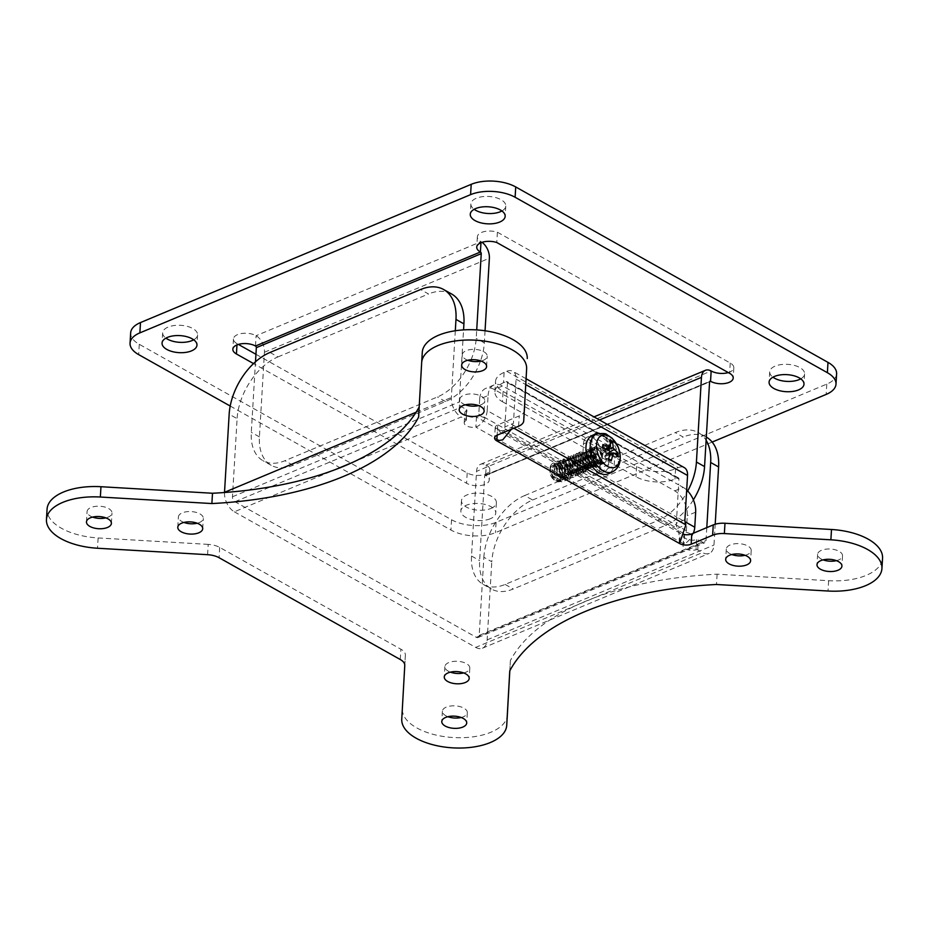 <?xml version="1.0" encoding="UTF-8"?>
<svg xmlns="http://www.w3.org/2000/svg" width="929" height="929" viewBox="0 0 929 929"><rect width="100%" height="100%" fill="white"/><g stroke="black" fill="none" stroke-linecap="round" stroke-linejoin="round"><path stroke-width="0.7" stroke-dasharray="4.64 3.48" d="M230.206 406.043L450.925 530.041A31.54 15.387 -176.6 0 0 495.459 532.654L712.171 442.065M693.371 499.848A49.945 30.773 119.3 0 1 665.745 525.257L513.261 588.998A49.945 30.773 119.3 0 1 491.383 589.021A49.945 30.773 119.3 0 1 479.631 560.605L484.659 475.938A1.312 0.813 -112.7 0 1 485.635 475.3L485.635 475.3A13.145 6.41 3.4 0 1 489.223 480.061A13.145 6.41 3.4 0 1 480.781 485.495A13.145 6.41 3.4 0 1 466.567 483.266L253.536 363.587M490.326 518.742A17.477 8.524 3.4 0 1 471.189 519.474A17.477 8.524 3.4 0 1 460.877 510.962A17.477 8.524 3.4 0 1 478.83 503.495A17.477 8.524 3.4 0 1 495.772 513.04A17.477 8.524 3.4 0 1 490.326 518.742M836.611 373.806A31.54 15.387 3.4 0 1 826.775 384.107L496.074 522.342A31.54 15.387 3.4 0 1 451.54 519.741L139.28 344.311A31.54 15.387 3.4 0 1 130.664 332.872M501.915 210.964A17.477 8.524 -176.6 0 0 505.782 206.029A17.477 8.524 -176.6 0 0 488.84 196.472A17.477 8.524 -176.6 0 0 470.887 203.95A17.477 8.524 -176.6 0 0 474.138 209.315M800.728 378.846A17.477 8.524 -176.6 0 0 804.595 373.899A17.477 8.524 -176.6 0 0 787.653 364.354A17.477 8.524 -176.6 0 0 769.7 371.832A17.477 8.524 -176.6 0 0 772.951 377.197M193.696 339.805A17.477 8.524 -176.6 0 0 197.575 334.858A17.477 8.524 -176.6 0 0 180.621 325.313A17.477 8.524 -176.6 0 0 162.668 332.779A17.477 8.524 -176.6 0 0 165.919 338.144M490.942 508.442A17.477 8.524 -176.6 0 0 496.388 502.728A17.477 8.524 -176.6 0 0 479.445 493.183A17.477 8.524 -176.6 0 0 461.492 500.661A17.477 8.524 -176.6 0 0 471.804 509.173A17.477 8.524 -176.6 0 0 490.942 508.442M728.29 372.575A13.145 6.41 -176.6 0 0 733.817 367.779A13.145 6.41 -176.6 0 0 730.229 363.018L497.398 232.215A13.436 6.549 -176.6 0 0 477.355 236.825A13.436 6.549 -176.6 0 0 481.025 241.691A13.145 8.129 -112.7 0 1 482.035 242.33M480.421 361.184A49.945 30.773 119.3 0 1 445.537 401.537L293.053 465.278A49.945 30.773 119.3 0 1 271.175 465.301A49.945 30.773 119.3 0 1 259.423 436.897L264.451 352.23A13.145 8.129 67.3 0 0 256.102 335.706L256.102 335.706A13.145 6.41 -176.6 0 0 241.9 333.476A13.145 6.41 -176.6 0 0 233.458 338.911A13.145 6.41 -176.6 0 0 237.046 343.672L238.37 344.415M255.939 354.286L467.182 472.966A13.145 6.41 -176.6 0 0 481.396 475.195A13.145 6.41 -176.6 0 0 489.838 469.76A13.145 6.41 -176.6 0 0 486.25 464.999L486.25 464.999A13.145 8.129 67.3 0 0 480.49 464.326A13.145 8.129 67.3 0 0 476.542 471.375L471.514 556.041A49.945 30.773 -60.7 0 0 483.266 584.457A49.945 30.773 -60.7 0 0 505.144 584.434L657.627 520.693A49.945 30.773 -60.7 0 0 687.715 491.011M497.398 232.215L496.783 242.515M471.084 359.744A49.945 30.773 -60.7 0 0 476.217 338.319L476.716 329.911M485.054 330.77L484.334 342.882A49.945 30.773 119.3 0 1 480.537 360.847M255.487 361.799L251.294 432.333A49.945 30.773 -60.7 0 0 263.058 460.738A49.945 30.773 -60.7 0 0 284.924 460.714L437.42 396.973A49.945 30.773 -60.7 0 0 470.538 361.044M581.136 452.051L585.107 454.107L589.416 462.828L587.511 470.945L586.013 471.92L580.741 471.27L574.854 463.676L573.994 458.787L574.796 455.175L576.723 453.398L580.253 453.631L585.909 460.587L586.269 469.911L583.389 473.012L580.637 473.325L573.727 467.891L571.428 458.694L574.099 454.478L575.434 454.188L581.751 458.636L584.295 468.146L580.764 474.138L573.181 471.653L568.827 462.781L568.722 460.981L570.894 455.86L577.13 457.3L581.519 465.963L579.708 474.162L578.14 475.218L572.984 474.638L567.027 467.124L566.109 462.085L566.864 458.566L568.838 456.696L572.276 456.871L577.977 463.722L578.442 473.082L575.504 476.31L572.879 476.635L565.935 471.328L563.473 463.165C563.299 451.749 577.536 459.727 576.421 471.293C576.096 483.812 560.175 475.741 560.849 464.279L563.578 458.856L569.14 460.505L573.611 469.099L571.916 477.367L570.255 478.505L565.215 477.994L559.2 470.562L558.236 465.371L558.944 461.957L560.965 459.983L564.286 460.11L570.034 466.869L570.603 476.252L567.619 479.608L565.111 479.945L558.143 474.754L555.588 466.463C555.414 455.129 569.523 462.886 568.548 474.44C568.362 487.11 552.29 479.12 552.964 467.566L555.705 462.154L561.162 463.71L565.703 472.234L564.112 480.583L562.382 481.803L557.458 481.35L551.385 474.011L550.351 468.669C550.467 465.487 551.582 463.629 553.707 463.083C559.479 463.873 562.591 468.437 563.032 476.763L561.058 480.955L558.944 481.884L556.285 481.431L551.768 477.192L550.386 474.08L549.887 469.656L552.964 478.098L559.804 480.757L562.672 473.453L558.05 465.266L554.659 464.744L553.754 474.185L562.44 479.654L565.308 472.35L560.675 464.175L557.272 463.629L556.401 473.093L565.076 478.574L567.933 471.27L563.299 463.095L559.92 462.526L559.014 472.002L567.689 477.46L570.557 470.155L565.924 461.98M549.91 469.54A8.384 5.191 -112.7 0 1 552.372 465.684A8.384 5.191 -112.7 0 1 556.041 466.114A8.384 5.191 -112.7 0 1 556.564 466.439C553.603 463.594 551.489 463.757 550.235 466.939L550.026 468.808L554.009 478.981L562.057 481.965L564.611 469.668L555.379 462.282L552.627 467.693L555.275 466.602L559.27 476.774L567.294 479.736L569.883 467.461L560.628 460.11L557.899 465.51L561.894 475.683L569.93 478.656L572.496 466.381L563.253 458.996L560.512 464.407L563.148 463.304L567.143 473.476L575.179 476.438L577.757 464.163L568.513 456.824L565.784 462.212L569.779 472.385L577.815 475.358L580.381 463.083L571.138 455.709L568.397 461.109L572.392 471.305L580.439 474.278L582.994 461.968L573.762 454.606L571.021 460.006L575.016 470.19L583.052 473.151L585.63 460.865L576.398 453.538L573.657 458.914L577.664 469.087L585.688 472.048L588.254 459.774L579.011 452.423L576.932 454.595C575.62 460.575 577.49 465.394 582.506 469.052M565.924 461.968L562.544 461.446L561.639 470.898L570.325 476.356L573.193 469.064L568.56 460.889L565.157 460.331L564.275 469.807L572.949 475.276L575.806 467.972L571.184 459.797L567.793 459.24L566.899 468.704L575.562 474.162L578.43 466.869L573.808 458.682L570.418 458.148L569.512 467.601L578.21 473.07L581.078 465.766L576.433 457.591L573.03 457.033L572.159 466.509L580.834 471.99L583.691 464.674L579.057 456.499L575.678 455.942L574.772 465.417L583.447 470.864L586.315 463.571L581.682 455.384L578.302 454.862L577.397 464.303L586.083 469.772L588.951 462.479L584.318 454.304L580.915 453.747L580.033 463.211L588.707 468.692L591.564 461.388L586.942 453.213L583.551 452.655L584.678 452.411L589.729 456.151L591.634 463.931L588.707 468.715L582.367 466.637L578.837 459.437L580.509 453.921L585.514 455.245L588.94 462.363L588.986 465.115C588.963 458.415 586.35 454.06 581.136 452.04A10.347 6.398 67.3 0 0 579.22 452.342A10.347 6.398 67.3 0 0 576.921 454.595M550.223 466.927A10.347 6.398 -112.7 0 1 553.034 463.281L553.707 463.083M553.034 463.281A10.347 6.398 -112.7 0 1 553.696 463.072M588.986 465.115A8.407 5.202 67.3 0 1 586.454 469.644A8.407 5.202 67.3 0 1 582.518 469.064L587.012 469.412L589.741 463.734L587.163 456.081L581.577 453.445L579.417 457.8L582.077 465.243L587.976 468.739L589.381 468.425L592.098 464.895L591.053 457.068L586.187 452.249L584.213 452.365L583.307 461.841L591.982 467.299L594.85 460.006L590.229 451.819L586.826 451.285L585.711 452.086L584.689 455.616L585.096 458.543L589.52 465.22L594.641 466.23L596.732 464.233C594.037 468.657 590.542 467.926 586.269 462.05L596.197 467.682L598.752 455.396L589.52 448.01L586.78 453.422L590.774 463.617L598.822 466.59L601.237 464.221L602.178 459.24L600.749 453.503L598.009 449.497L593.294 447.267L590.821 448.661L589.625 453.062L590.554 457.521L592.76 461.388A9.371 5.795 -112.7 0 1 590.101 452.702A9.371 5.795 -112.7 0 1 592.923 447.673A9.371 5.795 -112.7 0 1 595.001 447.43A9.371 5.795 -112.7 0 1 598.021 448.812L601.667 454.339L602.34 461.62L599.797 465.847L595.187 466.404C590.229 463.826 587.534 459.449 587.105 453.282L589.857 447.894L591.39 447.604L597.672 452.307L600.018 461.852L596.523 467.554L588.731 464.848L584.48 454.513C586.025 448.73 589.207 448.103 594.014 452.632L596.836 459.193L595.129 465.766L593.956 466.509L589.52 465.94L584.701 459.727L584.016 455.895L584.678 452.899L586.164 451.552L589.079 451.796L593.55 457.567L593.677 465.15L591.332 467.601L588.963 467.844L583.307 463.374L581.368 456.987L583.528 452.632L582.657 462.119L591.32 467.577L594.188 460.273L589.567 452.086L586.176 451.564L585.282 461.016L593.968 466.486L596.836 459.181L592.191 451.006L588.789 450.449L587.918 459.925L596.592 465.394L599.449 458.09L594.815 449.915L591.436 449.357L590.53 458.833L599.205 464.279L602.073 456.987L597.44 448.8L594.061 448.266L593.155 457.718L601.829 463.176L603.583 462.224L604.489 462.886L603.014 463.501L602.933 462.503M603.014 463.501L601.806 464.256L596.79 463.559L591.529 456.545L590.832 452.411L591.645 448.974L593.271 447.534L598.009 448.812M592.76 461.388L600.657 464.732L603.049 453.596L594.746 446.919L592.307 451.784L595.977 460.97L603.281 463.641L604.489 462.886M592.296 451.784L590.821 452.4M556.564 466.439L552.685 465.557L551.791 475.009L560.477 480.49L563.346 473.186L558.701 465.011L555.31 464.442L554.427 473.918L563.09 479.387L565.958 472.083L561.325 463.908L557.946 463.362L557.04 472.826L565.715 478.272L568.583 470.98L563.961 462.793L560.57 462.27L559.676 471.723L568.362 477.192L571.219 469.888L566.585 461.713L563.183 461.144L562.312 470.631L570.975 476.101L573.832 468.797L569.21 460.621L565.831 460.064L564.925 469.528L573.599 474.986L576.468 467.693L571.834 459.507L568.455 458.972L567.549 468.425L576.235 473.895L579.104 466.59L574.47 458.415L571.068 457.858L570.185 467.333L578.86 472.815L581.717 465.499L577.083 457.323L573.704 456.766L572.81 466.242L581.473 471.688L584.341 464.395L579.719 456.209L576.34 455.686L575.423 465.139L584.109 470.597L586.977 463.292L582.344 455.117L578.941 454.571L578.07 464.035L586.745 469.517L589.601 462.212L584.968 454.037L581.577 453.468L580.695 462.944L589.358 468.402L592.214 461.109L587.592 452.922L584.213 452.388L582.32 454.687L582.053 456.708L583.366 461.992L588.754 467.322L592.005 467.31L593.945 465.661L594.56 458.345L590.426 451.924L586.838 451.262L585.944 460.738L594.63 466.219L597.486 458.914L592.853 450.739L589.45 450.17L588.58 459.646L597.242 465.115L600.099 457.811L595.477 449.636L592.098 449.09L591.181 458.554L599.855 464.001L602.724 456.708L598.102 448.521L594.711 447.999L593.817 457.44L602.491 462.909L603.583 462.224M594.014 452.644A8.407 5.202 -112.7 0 1 596.743 464.233M593.747 451.18A9.371 5.795 -112.7 0 1 596.557 446.152A9.371 5.795 -112.7 0 1 603.409 449.021A9.371 5.795 -112.7 0 1 606.614 458.403A9.371 5.795 -112.7 0 1 603.792 463.443A9.371 5.795 -112.7 0 1 596.941 460.563A9.371 5.795 -112.7 0 1 593.747 451.18M600.146 465.731A10.347 6.398 -112.7 0 1 598.915 466.532A10.347 6.398 -112.7 0 1 595.187 466.393M586.257 462.061A10.347 6.398 -112.7 0 1 584.48 454.513M560.477 476.612A7.757 4.796 67.3 0 0 555.542 466.846A7.757 4.796 67.3 0 0 549.817 470.655A7.757 4.796 67.3 0 0 553.51 479.492A7.757 4.796 67.3 0 0 560.477 476.612M592.04 440.334A12.681 7.838 -112.7 0 1 593.701 435.236A20.693 12.797 -112.7 0 1 608.483 443.539A12.681 7.838 -112.7 0 1 609.459 450.124L608.588 464.663A12.681 7.838 -112.7 0 1 604.767 471.479A12.681 7.838 -112.7 0 1 595.501 467.589A12.681 7.838 -112.7 0 1 591.169 454.885L592.04 440.334L583.458 443.923L582.599 458.473A12.681 7.838 67.3 0 0 583.447 464.686A12.681 7.838 67.3 0 0 596.197 475.067A12.681 7.838 67.3 0 0 598.497 473.14A12.681 7.838 67.3 0 0 600.006 468.251L600.877 453.712A12.681 7.838 67.3 0 0 596.546 440.996A12.681 7.838 67.3 0 0 587.279 437.118A12.681 7.838 67.3 0 0 583.458 443.923A12.681 7.838 -112.7 0 1 592.818 437.768A12.681 7.838 -112.7 0 1 600.877 453.712L609.459 450.124M599.437 433.367A12.681 7.838 -112.7 0 1 608.483 443.539A20.693 12.797 -112.7 0 1 608.483 473.744M592.516 435.573A20.693 12.797 -112.7 0 1 593.701 435.236A12.681 7.838 -112.7 0 1 593.805 435.097M617.913 456.522L610.225 456.371A7.06 4.366 -112.7 0 0 610.365 454.095L606.637 453.503L605.127 450.507L606.788 447.012L610.307 444.027M614.324 453.352L610.365 454.095M606.788 447.012A7.06 4.366 -112.7 0 0 604.988 446.001L609.621 440.102M603.084 448.092A10.207 6.306 -112.7 0 0 603.107 448.452L602.689 447.964L603.107 448.452L600.691 451.018A7.06 4.366 -112.7 0 1 600.68 449.833A7.06 4.366 -112.7 0 1 600.831 448.742L603.304 445.107M608.472 459.414L608.251 458.647L608.472 459.414M610.887 460.122L606.068 459.112A7.06 4.366 -112.7 0 1 604.268 458.102L608.251 458.647A10.207 6.306 -112.7 0 0 608.611 458.926M604.988 446.001L603.641 449.671L601.876 450.832L600.831 448.742M606.196 449.16L602.596 451.169L601.876 450.832L605.557 448.928M600.691 451.018L604.268 458.102M606.068 459.112L604.767 456.545L605.127 455.349L610.225 456.371M706.795 527.626L706.028 540.585A3.948 2.439 -112.7 0 1 704.844 542.699A3.948 2.439 -112.7 0 1 703.114 542.501L698.364 539.83A1.312 0.639 -176.6 0 0 696.645 539.668L696.042 549.747A8.21 4.006 3.4 0 1 687.414 549.631A8.21 4.006 3.4 0 1 683.082 545.776A8.21 4.006 3.4 0 1 684.034 544.057L684.627 533.978L685.997 532.096A2.624 1.614 -60.7 0 0 686.368 530.726L687.274 515.653A19.718 12.193 67.3 0 0 674.756 490.872L494.251 389.472A19.718 12.193 67.3 0 0 485.623 388.461A19.718 12.193 67.3 0 0 479.689 399.04L488.085 395.533L487.191 410.606L676.707 517.081L676.347 523.271A8.21 5.075 67.3 0 0 677.311 528.427L678.507 531.771L680.191 533.223A8.21 4.006 -176.6 0 0 683.86 534.477M494.913 391.724L495.529 381.424A27.603 13.47 3.4 0 0 503.065 391.423L502.45 401.723A27.603 13.47 3.4 0 1 494.913 391.724A27.603 13.47 3.4 0 1 503.506 382.713L506.166 381.61A1.974 1.219 119.3 0 1 507.025 381.598A1.974 1.219 119.3 0 1 507.489 382.725L504.865 426.945A8.21 5.075 -112.7 0 1 503.379 430.708L497.433 430.545A8.21 4.006 3.4 0 1 495.192 427.572A8.21 4.006 3.4 0 1 497.747 424.89L519.218 415.913A16.432 8.013 -176.6 0 0 524.339 410.56M495.529 381.424A27.603 13.47 3.4 0 1 504.122 372.413L506.781 371.298A13.796 8.5 119.3 0 1 512.82 371.286A13.796 8.5 119.3 0 1 516.071 379.137L513.447 423.357L504.865 426.945M502.45 401.723L636.017 476.763A27.603 13.47 -176.6 0 0 674.988 479.05L677.647 477.936A1.974 1.219 119.3 0 1 678.507 477.936A1.974 1.219 119.3 0 1 678.971 479.062L678.623 484.833L502.635 385.965L494.251 389.472M511.461 429.21L511.949 427.119A8.21 5.075 67.3 0 0 513.447 423.357M513.865 428.199L511.949 427.119L503.379 430.708L677.311 528.427L685.881 524.839M503.065 391.423L636.632 466.463A27.603 13.47 -176.6 0 0 675.592 468.739L678.251 467.635A13.796 8.5 119.3 0 1 684.301 467.624M674.756 490.872L683.14 487.365L678.623 484.833L676.707 517.081L685.021 521.75M419.188 406.914A265.903 129.723 -176.6 0 0 419.234 406.832L422.277 352.416M419.234 406.832L418.619 417.144M224.504 492.509A15.514 9.592 67.3 0 0 234.363 511.809L335.566 469.505M234.363 511.809L475.694 647.385L594.037 597.916A265.903 129.723 3.4 0 1 717.118 574.18L828.645 580.706A52.57 25.652 -176.6 0 0 882.55 558.224M509.812 670.831L510.381 660.6A265.903 129.723 3.4 0 1 576.897 605.081A265.903 129.723 -176.6 0 1 594.037 597.916L702.51 552.581A15.514 9.592 67.3 0 0 709.303 553.37A15.514 9.592 67.3 0 0 713.971 545.044L715.202 524.235M207.597 554.694L208.212 544.382A16.432 8.013 3.4 0 1 219.674 547.402L400.887 649.208A16.432 8.013 3.4 0 1 405.369 655.142L402.373 708.862A52.57 25.652 -176.6 0 0 453.34 737.545A52.57 25.652 -176.6 0 0 507.339 715.098M208.212 544.382L98.114 537.937A52.57 25.652 3.4 0 1 47.065 509.208M461.167 717.49A12.483 6.097 -176.6 0 0 463.432 716.758A12.483 6.097 -176.6 0 0 467.322 712.682A12.483 6.097 -176.6 0 0 455.222 705.866A12.483 6.097 -176.6 0 0 442.39 711.196A12.483 6.097 -176.6 0 0 447.941 716.7M463.652 672.933A12.483 6.097 -176.6 0 0 465.917 672.201A12.483 6.097 -176.6 0 0 469.807 668.125A12.483 6.097 -176.6 0 0 457.707 661.309A12.483 6.097 -176.6 0 0 444.875 666.639A12.483 6.097 -176.6 0 0 450.426 672.143M183.942 522.435A12.483 6.097 3.4 0 1 178.391 516.93A12.483 6.097 3.4 0 1 182.281 512.854A12.483 6.097 3.4 0 1 195.949 512.332A12.483 6.097 3.4 0 1 203.323 518.417A12.483 6.097 3.4 0 1 197.169 523.224M92.621 517.081A12.483 6.097 3.4 0 1 87.082 511.589A12.483 6.097 3.4 0 1 90.972 507.513A12.483 6.097 3.4 0 1 104.64 506.99A12.483 6.097 3.4 0 1 112.003 513.063A12.483 6.097 3.4 0 1 105.848 517.871M717.118 574.18L716.503 584.492M510.381 660.6L509.766 670.901M465.348 404.8A12.483 6.097 3.4 0 1 459.809 399.307A12.483 6.097 3.4 0 1 463.699 395.231A12.483 6.097 3.4 0 1 477.367 394.709A12.483 6.097 3.4 0 1 484.729 400.782A12.483 6.097 3.4 0 1 478.574 405.59M467.833 360.255A12.483 6.097 3.4 0 1 462.294 354.75A12.483 6.097 3.4 0 1 466.184 350.674A12.483 6.097 3.4 0 1 479.852 350.152A12.483 6.097 3.4 0 1 487.214 356.225A12.483 6.097 3.4 0 1 481.059 361.033M745.058 555.298A12.483 6.097 -176.6 0 0 747.322 554.578A12.483 6.097 -176.6 0 0 751.213 550.502A12.483 6.097 -176.6 0 0 739.112 543.674A12.483 6.097 -176.6 0 0 726.292 549.016A12.483 6.097 -176.6 0 0 731.831 554.52M836.379 560.651A12.483 6.097 -176.6 0 0 838.643 559.92A12.483 6.097 -176.6 0 0 842.533 555.844A12.483 6.097 -176.6 0 0 830.433 549.027A12.483 6.097 -176.6 0 0 817.601 554.358A12.483 6.097 -176.6 0 0 823.152 559.862M352.718 462.34L461.19 417.005L465.94 419.676A1.312 0.639 3.4 0 1 466.3 420.152A1.312 0.639 3.4 0 1 466.01 420.523L466.613 410.444A1.312 0.639 -176.6 0 0 466.904 410.072A1.312 0.639 -176.6 0 0 466.544 409.596L461.783 406.925A3.948 2.439 -112.7 0 1 459.286 401.967L463.559 329.888M696.042 549.747A1.312 0.639 3.4 0 1 697.76 549.91L702.51 552.581M466.613 410.444A8.21 4.006 -176.6 0 0 464.825 412.743A8.21 4.006 -176.6 0 0 476.461 417.04L475.857 427.108L684.034 544.057C687.448 542.362 690.352 539.203 692.732 534.593A14.19 8.744 -60.7 0 0 693.324 533.246M487.191 410.606A14.19 8.744 119.3 0 1 485.159 417.969C482.766 422.59 479.678 425.633 475.857 427.108A8.21 4.006 3.4 0 1 464.221 422.823A8.21 4.006 3.4 0 1 466.01 420.523M488.085 395.533A19.718 12.193 -112.7 0 1 494.019 384.954A19.718 12.193 -112.7 0 1 502.635 385.965M683.14 487.365A19.718 12.193 -112.7 0 1 686.682 489.989M479.689 399.04L478.795 414.113A2.624 1.614 119.3 0 1 478.423 415.472L476.461 417.04L684.627 533.978A8.21 4.006 -176.6 0 0 683.674 535.696A8.21 4.006 -176.6 0 0 688.017 539.552A8.21 4.006 -176.6 0 0 696.645 539.668M455.303 330.759L451.343 397.507A15.514 9.592 67.3 0 0 461.19 417.005M483.846 557.284A52.57 32.399 119.3 0 1 524.688 495.54L532.631 500.011A52.57 32.399 -60.7 0 0 491.789 561.755L483.846 557.284L479.201 635.401A3.948 2.439 -112.7 0 1 478.017 637.515A3.948 2.439 -112.7 0 1 476.287 637.317L234.967 501.73A3.948 2.439 -112.7 0 1 232.459 496.783L237.104 418.665L229.161 414.206M524.688 495.54L675.267 432.6A52.57 32.399 119.3 0 1 698.294 432.577A52.57 32.399 119.3 0 1 706.11 440.288M532.631 500.011L683.21 437.06L675.267 432.6M270.002 352.463L277.945 356.922A52.57 32.399 -60.7 0 0 237.104 418.665M277.945 356.922L428.524 293.982L420.582 289.523M451.552 293.959A52.57 32.399 -60.7 0 0 428.524 293.982M706.307 437.083A52.57 32.399 -60.7 0 0 706.237 437.036A52.57 32.399 -60.7 0 0 683.21 437.06M475.694 647.385A15.514 9.592 67.3 0 0 482.476 648.187A15.514 9.592 67.3 0 0 487.144 639.86L491.789 561.755M608.588 464.663L600.006 468.251A12.681 7.838 -112.7 0 1 590.647 474.417A12.681 7.838 -112.7 0 1 582.599 458.473L591.169 454.885M591.308 463.362L592.168 448.812M709.617 381.68L485.635 475.3L486.25 464.999L711.161 370.985M255.498 346.018L256.102 335.706L481.025 241.691L480.967 242.724M730.229 363.018L729.613 373.319M467.182 472.966L466.567 483.266M237.046 343.672L236.976 344.914M139.28 344.311L138.665 354.611M451.54 519.741L450.925 530.041M496.074 522.342L495.459 532.654M826.775 384.107L826.171 394.419M484.659 475.938L709.582 381.924M599.495 419.978L476.542 471.375M471.514 556.041L479.631 560.605M657.627 520.693L665.745 525.257M505.144 584.434L513.261 588.998M484.334 342.882L476.217 338.319M264.451 352.23L489.374 258.216M259.423 436.897L251.294 432.333M445.537 401.537L437.42 396.973M293.053 465.278L284.924 460.714M612.571 471.816A20.496 12.669 67.3 0 0 618.424 460.958A20.496 12.669 67.3 0 0 611.596 440.625A20.496 12.669 67.3 0 0 596.766 434.006M616.995 455.57A10.207 6.306 -112.7 0 1 616.879 456.185M609.296 441.17A10.207 6.306 -112.7 0 1 609.912 441.403M607.531 449.694L605.127 450.507M610.458 446.234L603.641 449.671M609.169 450.402L601.771 452.713M610.098 452.249L603.281 455.709M610.086 451.703L606.637 453.503M613.906 453.062L606.521 455.384M609.633 454.873L604.767 456.545M504.122 372.413L503.506 382.713M507.489 382.725L678.971 479.062M679.68 541.746L680.191 533.223L497.433 430.545L497.154 435.19L497.747 424.89M675.592 468.739L674.988 479.05M684.917 519.694L676.347 523.271M506.781 371.298L678.251 467.635M516.071 379.137L525.779 384.594M677.647 477.936L506.166 381.61M636.632 466.463L636.017 476.763M518.603 426.225L519.218 415.913M219.674 547.402L219.07 557.714M400.271 659.509L400.887 649.208M405.369 655.142L404.765 665.454M402.373 708.862L401.758 719.174M98.114 537.937L97.499 548.238M828.645 580.706L828.029 591.018M466.544 409.596L465.94 419.676M697.76 549.91L698.364 539.83M695.658 512.158L687.274 515.653M685.997 532.096L692.732 534.593M686.368 530.726L478.795 414.113M485.159 417.969L478.423 415.472M476.287 637.317L703.114 542.501M234.967 501.73L461.783 406.925M479.201 635.401L706.028 540.585M416.111 412.232L451.343 397.507M232.459 496.783L459.286 401.967M487.144 639.86L713.971 545.044M733.817 367.779L733.202 378.08M489.838 469.76L489.223 480.061M233.458 338.911L232.842 349.211M477.355 236.825L476.74 247.126M470.887 203.95L470.271 214.262M505.782 206.029L505.167 216.329M769.7 371.832L769.084 382.133M804.595 373.899L803.991 384.211M162.668 332.779L162.052 343.091M197.575 334.858L196.96 345.17M461.492 500.661L460.877 510.962M496.388 502.728L495.772 513.04M485.054 475.23L709.977 381.215M480.49 464.326L593.979 416.889M483.266 584.457L491.383 589.021M271.175 465.301L263.058 460.738M603.281 463.652L601.806 464.268M589.358 468.402L588.707 468.68L589.381 468.425M583.528 452.632L584.202 452.353L583.551 452.655M593.956 466.509L594.63 466.23M596.557 446.152L594.746 446.907M603.792 463.443L600.657 464.744M601.841 463.188L602.491 462.921M594.061 448.266L594.711 447.987M599.217 464.291L599.867 464.012M591.425 449.357L592.087 449.079M596.581 465.383L597.242 465.115M588.8 450.46L589.462 450.182M593.956 466.486L594.618 466.207M591.332 467.577L591.994 467.31M586.083 469.772L586.733 469.505M578.291 454.85L578.953 454.571M583.458 470.875L584.109 470.597M575.666 455.942L576.328 455.674M580.822 471.978L581.484 471.7M573.042 457.045L573.704 456.766M578.198 473.07L578.86 472.791M570.418 458.136L571.068 457.869M575.574 474.173L576.235 473.895M567.793 459.24L568.443 458.961M572.949 475.265L573.599 474.998M565.169 460.331L565.819 460.064M570.325 476.368L570.975 476.089M562.533 461.434L563.195 461.156M567.689 477.46L568.351 477.192M559.908 462.537L560.57 462.259M565.064 478.563L565.726 478.284M557.284 463.629L557.946 463.362M562.44 479.654L563.102 479.387M554.659 464.732L555.31 464.454M559.815 480.757L560.466 480.479M595.001 447.43L594.165 447.313M553.51 479.492L554.102 480.014M609.807 453.979L605.127 455.349M591.332 467.612L592.005 467.322M595.849 433.529L587.279 437.118M604.767 471.479L596.197 475.067M526.116 378.753L512.82 371.286M679.192 542.908C679.343 533.304 678.96 533.687 678.24 531.272M678.507 477.936L507.025 381.598M495.192 427.572L494.576 437.873M202.708 528.717L203.323 518.417M177.787 527.242L178.391 516.93M111.399 523.375L112.003 513.063M86.467 521.889L87.082 511.589M444.875 666.639L444.271 676.951M469.807 668.125L469.191 678.437M442.39 711.196L441.786 721.508M467.322 712.682L466.706 722.994M484.125 411.094L484.729 400.782M459.193 409.608L459.809 399.307M486.61 366.537L487.214 356.225M461.678 365.051L462.294 354.75M726.292 549.016L725.677 559.328M751.213 550.502L750.609 560.802M817.601 554.358L816.997 564.669M842.533 555.844L841.918 566.156M466.3 420.152L466.904 410.072M464.221 422.823L464.825 412.743M683.082 545.776L683.674 535.696M494.019 384.954L485.623 388.461M706.237 437.036L698.294 432.577M478.017 637.515L704.844 542.699M482.476 648.187L709.303 553.37"/><path stroke-width="1.39" d="M712.171 442.065L826.171 394.419A31.54 15.387 -176.6 0 0 835.995 384.118A31.54 15.387 -176.6 0 0 827.379 372.692L515.119 197.262A31.54 15.387 -176.6 0 0 470.585 194.649L139.873 332.884A31.54 15.387 -176.6 0 0 130.048 343.184A31.54 15.387 -176.6 0 0 138.665 354.611L230.206 406.043M253.536 363.587L236.43 353.984A13.145 6.41 3.4 0 1 232.842 349.211A13.145 6.41 3.4 0 1 241.285 343.788A13.145 6.41 3.4 0 1 255.498 346.018L255.498 346.018A1.312 0.813 -112.7 0 1 256.334 347.667L255.487 361.799M476.716 329.911L481.245 253.652A1.312 0.813 67.3 0 0 480.409 252.003A13.436 6.549 3.4 0 1 476.74 247.126A13.436 6.549 3.4 0 1 496.783 242.515L729.613 373.319A13.145 6.41 3.4 0 1 733.202 378.08A13.145 6.41 3.4 0 1 724.759 383.514A13.145 6.41 3.4 0 1 710.546 381.285A1.312 0.813 67.3 0 0 709.582 381.924L704.554 466.59A49.945 30.773 119.3 0 1 693.371 499.848M499.721 222.043A17.477 8.524 3.4 0 1 480.595 222.774A17.477 8.524 3.4 0 1 470.271 214.262A17.477 8.524 3.4 0 1 488.224 206.784A17.477 8.524 3.4 0 1 505.167 216.329A17.477 8.524 3.4 0 1 499.721 222.043M798.545 389.913A17.477 8.524 3.4 0 1 779.408 390.644A17.477 8.524 3.4 0 1 769.084 382.133A17.477 8.524 3.4 0 1 787.049 374.654A17.477 8.524 3.4 0 1 803.991 384.211A17.477 8.524 3.4 0 1 798.545 389.913M191.513 350.872A17.477 8.524 3.4 0 1 172.376 351.603A17.477 8.524 3.4 0 1 162.052 343.091A17.477 8.524 3.4 0 1 180.017 335.613A17.477 8.524 3.4 0 1 196.96 345.17A17.477 8.524 3.4 0 1 191.513 350.872M130.048 343.184L130.664 332.872A31.54 15.387 3.4 0 1 140.488 322.572L471.2 184.337A31.54 15.387 3.4 0 1 515.723 186.95L827.994 362.38A31.54 15.387 3.4 0 1 836.611 373.806L835.995 384.118M474.138 209.315A17.477 8.524 -176.6 0 0 500.336 211.731A17.477 8.524 -176.6 0 0 501.915 210.964M772.951 377.197A17.477 8.524 -176.6 0 0 799.149 379.613A17.477 8.524 -176.6 0 0 800.728 378.846M165.919 338.144A17.477 8.524 -176.6 0 0 192.117 340.56A17.477 8.524 -176.6 0 0 193.696 339.805M687.715 491.011A49.945 30.773 -60.7 0 0 696.425 462.027L701.453 377.36A13.145 8.129 -112.7 0 1 705.413 370.311A13.145 8.129 -112.7 0 1 711.161 370.985A13.145 6.41 -176.6 0 0 728.29 372.575M238.37 344.415L255.939 354.286M482.035 242.33A13.145 8.129 -112.7 0 1 489.374 258.216L485.054 330.77M470.538 361.044A49.945 30.773 -60.7 0 0 471.084 359.744M608.483 473.744A20.693 12.797 -112.7 0 1 593.19 467.763A20.693 12.797 -112.7 0 1 585.967 446.814A20.693 12.797 -112.7 0 1 592.516 435.573L596.766 434.006A20.496 12.669 67.3 0 0 590.275 445.142A20.496 12.669 67.3 0 0 603.293 470.91A20.496 12.669 67.3 0 0 612.571 471.816L608.483 473.744M607.473 466.37A17.221 10.649 -112.7 0 1 596.546 444.724A17.221 10.649 -112.7 0 1 609.261 436.363A17.221 10.649 -112.7 0 1 620.189 458.009A17.221 10.649 -112.7 0 1 607.473 466.37M613.906 453.062A33.618 14.922 8.2 0 1 617.913 456.522A11.264 6.967 67.3 0 0 618.11 453.073A33.618 17.756 178.3 0 0 614.104 449.613L613.175 447.766A33.618 22.133 -55.4 0 0 612.327 441.623A11.264 6.967 67.3 0 0 609.621 440.102A33.618 19.137 114.5 0 1 610.458 446.234L609.378 446.954A33.618 18.545 -179.9 0 0 602.886 444.526L603.304 445.107L602.886 444.526A11.264 6.967 67.3 0 0 602.689 447.964A33.618 14.132 6.4 0 1 609.169 450.402L610.098 452.249A33.618 18.51 116.7 0 1 608.472 459.414A11.264 6.967 67.3 0 0 611.177 460.947A33.618 22.761 -57.6 0 0 612.815 453.77L609.633 454.873M610.458 446.234L605.557 448.928M614.324 453.352L618.11 453.073M612.327 441.623L610.307 444.027M610.887 460.122L611.177 460.947L610.887 460.122A10.207 6.306 -112.7 0 1 608.611 458.926M593.805 435.097A12.681 7.838 -112.7 0 1 595.849 433.529A12.681 7.838 -112.7 0 1 599.437 433.367M507.339 715.098A52.57 25.652 -176.6 0 0 507.339 715.063L506.723 725.363A52.57 25.652 -176.6 0 1 452.771 747.857A52.57 25.652 -176.6 0 1 401.758 719.174L404.765 665.454A16.432 8.013 -176.6 0 0 400.271 659.509L219.07 557.714A16.432 8.013 -176.6 0 0 207.597 554.694L97.499 548.238A52.57 25.652 3.4 0 1 46.45 519.52L47.065 509.208A52.57 25.652 3.4 0 1 100.971 486.715L212.497 493.253L211.882 503.553A265.903 129.723 -176.6 0 0 418.619 417.144L421.661 362.728A52.57 25.652 3.4 0 1 421.661 362.682A52.57 25.652 3.4 0 1 475.613 340.188A52.57 25.652 3.4 0 1 526.627 368.871L523.724 420.837A16.432 8.013 3.4 0 1 523.724 420.86A16.432 8.013 3.4 0 1 518.603 426.225L497.131 435.19A8.21 4.006 -176.6 0 0 494.576 437.873A8.21 4.006 -176.6 0 0 496.818 440.857L502.728 439.858L511.461 429.21M526.116 378.753L684.301 467.624A13.796 8.5 119.3 0 1 687.541 475.474L684.917 519.694A8.21 5.075 -112.7 0 0 685.881 524.839L513.865 428.199M683.86 534.477A8.21 4.006 -176.6 0 0 691.78 533.896L713.251 524.92L712.648 535.232L691.176 544.208A8.21 4.006 3.4 0 1 679.575 543.523L685.881 524.839M524.339 410.56A16.432 8.013 -176.6 0 0 524.339 410.548A16.432 8.013 -176.6 0 0 524.339 410.537L526.627 368.871M422.277 352.37L421.661 362.682L422.277 352.416A52.57 25.652 3.4 0 1 422.277 352.37A52.57 25.652 3.4 0 1 476.229 329.888A52.57 25.652 3.4 0 1 527.242 358.559M212.497 493.253A265.903 129.723 -176.6 0 0 335.566 469.505A265.903 129.723 -176.6 0 0 352.718 462.34A265.903 129.723 -176.6 0 0 419.188 406.914M506.723 725.363A52.57 25.652 -176.6 0 0 506.723 725.317L507.339 715.016A52.57 25.652 -176.6 0 0 507.339 715.016L509.812 670.831M447.941 716.7A12.483 6.097 -176.6 0 0 461.167 717.49M450.426 672.143A12.483 6.097 -176.6 0 0 463.652 672.933M197.169 523.224A12.483 6.097 3.4 0 1 183.942 522.435M105.848 517.871A12.483 6.097 3.4 0 1 92.621 517.081M46.45 519.52A52.57 25.652 3.4 0 1 100.355 497.027L211.882 503.553M181.678 523.166A12.483 6.097 -176.6 0 0 177.787 527.242A12.483 6.097 -176.6 0 0 189.888 534.059A12.483 6.097 -176.6 0 0 202.708 528.717A12.483 6.097 -176.6 0 0 195.334 522.644A12.483 6.097 -176.6 0 0 181.678 523.166M90.357 517.813A12.483 6.097 -176.6 0 0 86.467 521.889A12.483 6.097 -176.6 0 0 98.567 528.717A12.483 6.097 -176.6 0 0 111.399 523.375A12.483 6.097 -176.6 0 0 104.025 517.302A12.483 6.097 -176.6 0 0 90.357 517.813M712.648 535.232A16.432 8.013 3.4 0 1 724.365 533.56L724.98 523.259A16.432 8.013 -176.6 0 0 713.251 524.92M506.723 725.317L509.766 670.901A265.903 129.723 3.4 0 1 716.503 584.492L828.029 591.018A52.57 25.652 -176.6 0 0 881.935 568.525A52.57 25.652 -176.6 0 0 830.886 539.807L724.365 533.56M881.935 568.525L882.55 558.224A52.57 25.652 -176.6 0 0 831.501 529.495L724.98 523.259M465.301 682.513A12.483 6.097 3.4 0 1 451.633 683.024A12.483 6.097 3.4 0 1 444.271 676.951A12.483 6.097 3.4 0 1 457.091 671.609A12.483 6.097 3.4 0 1 469.191 678.437A12.483 6.097 3.4 0 1 465.301 682.513M462.816 727.07A12.483 6.097 3.4 0 1 449.148 727.581A12.483 6.097 3.4 0 1 441.786 721.508A12.483 6.097 3.4 0 1 454.606 716.166A12.483 6.097 3.4 0 1 466.706 722.994A12.483 6.097 3.4 0 1 462.816 727.07M838.028 570.232A12.483 6.097 3.4 0 1 824.36 570.743A12.483 6.097 3.4 0 1 816.997 564.669A12.483 6.097 3.4 0 1 829.818 559.328A12.483 6.097 3.4 0 1 841.918 566.156A12.483 6.097 3.4 0 1 838.028 570.232M746.719 564.878A12.483 6.097 3.4 0 1 733.051 565.401A12.483 6.097 3.4 0 1 725.677 559.328A12.483 6.097 3.4 0 1 738.509 553.986A12.483 6.097 3.4 0 1 750.609 560.802A12.483 6.097 3.4 0 1 746.719 564.878M463.083 405.532A12.483 6.097 -176.6 0 0 459.193 409.608A12.483 6.097 -176.6 0 0 471.293 416.436A12.483 6.097 -176.6 0 0 484.125 411.094A12.483 6.097 -176.6 0 0 476.751 405.021A12.483 6.097 -176.6 0 0 463.083 405.532M465.568 360.975A12.483 6.097 -176.6 0 0 461.678 365.051A12.483 6.097 -176.6 0 0 473.778 371.879A12.483 6.097 -176.6 0 0 486.61 366.537A12.483 6.097 -176.6 0 0 479.236 360.464A12.483 6.097 -176.6 0 0 465.568 360.975M478.574 405.59A12.483 6.097 3.4 0 1 465.348 404.8M481.059 361.033A12.483 6.097 3.4 0 1 467.833 360.255M731.831 554.52A12.483 6.097 -176.6 0 0 745.058 555.298M823.152 559.862A12.483 6.097 -176.6 0 0 836.379 560.651M693.324 533.246A14.19 8.744 -60.7 0 0 694.764 527.219L695.658 512.158A19.718 12.193 -112.7 0 0 686.682 489.989M463.559 329.888L463.919 323.861A52.57 32.399 -60.7 0 0 451.552 293.959L443.609 289.5A52.57 32.399 119.3 0 1 455.976 319.402L455.303 330.759M715.202 524.235L718.605 466.939A52.57 32.399 -60.7 0 0 706.307 437.083M706.11 440.288A52.57 32.399 119.3 0 1 710.662 462.479L706.795 527.626M224.504 492.509A15.514 9.592 67.3 0 1 224.516 492.312L229.161 414.206A52.57 32.399 119.3 0 1 270.002 352.463L420.582 289.523A52.57 32.399 119.3 0 1 443.609 289.5M711.161 370.985L710.546 381.285L709.617 381.68M480.967 242.724L480.409 252.003L255.498 346.018M236.976 344.914L236.43 353.984M515.723 186.95L515.119 197.262M827.994 362.38L827.379 372.692M471.2 184.337L470.585 194.649M140.488 322.572L139.873 332.884M696.425 462.027L704.554 466.59M701.453 377.36L599.495 419.978M481.245 253.652L256.334 347.667M617.077 452.841A10.207 6.306 -112.7 0 1 616.995 455.57M609.912 441.403A10.207 6.306 -112.7 0 1 611.932 442.657M603.084 448.092A10.207 6.306 -112.7 0 1 603.304 445.107M613.175 447.766L607.531 449.694M614.104 449.613L610.086 451.703M497.154 435.19L496.818 440.857L679.575 543.523L679.68 541.746M525.779 384.594L687.541 475.474M100.971 486.715L100.355 497.027M691.176 544.208L691.78 533.896M831.501 529.495L830.886 539.807M685.021 521.75L694.764 527.219M335.566 469.505L352.718 462.34M455.976 319.402L463.919 323.861M710.662 462.479L718.605 466.939M224.516 492.312L416.111 412.232M593.979 416.889L705.413 370.311M596.766 434.006C602.77 433.204 606.149 433.402 606.881 434.598L612.269 438.325L618.249 447.244C622.093 459.321 620.2 467.508 612.571 471.816M603.165 448.301L603.351 445.014M610.922 460.134L608.402 458.705M610.121 446.988L606.196 449.16M613.361 452.934L609.807 453.979"/></g></svg>

